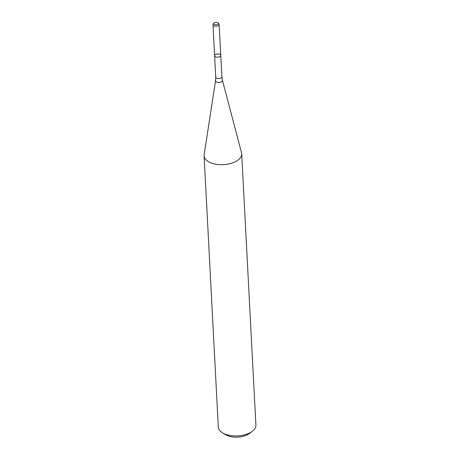 <?xml version="1.0" encoding="UTF-8"?>
<svg xmlns="http://www.w3.org/2000/svg" width="460" height="460" viewBox="0 0 460 460"><rect width="100%" height="100%" fill="white"/><g stroke="black" fill="none" stroke-linecap="round" stroke-linejoin="round"><path stroke-width="0.69" d="M220.765 55.418L221.881 76.774A3.076 1.61 -3 0 1 220.196 78.321A3.076 1.61 -3 0 1 216.924 78.275A3.076 1.61 -3 0 1 215.74 77.096L214.619 55.74A3.076 1.61 -3 0 0 215.803 56.925A3.076 1.61 -3 0 0 219.081 56.965A3.076 1.61 -3 0 0 220.765 55.418A3.076 1.61 -3 0 0 217.609 53.969A3.076 1.61 -3 0 0 214.619 55.74A3.076 1.61 -3 0 0 215.803 56.925A3.076 1.61 -3 0 0 219.081 56.965A3.076 1.61 -3 0 0 220.765 55.418L219.138 24.46A3.076 1.61 -3 0 0 218.908 23.897L218.184 23A2.352 1.23 -3 0 0 215.947 22.321A2.352 1.23 -3 0 0 213.796 23.23A2.352 1.23 -3 0 0 214.573 24.581A2.352 1.23 -3 0 0 217.436 24.478A2.352 1.23 -3 0 0 218.184 23M211.33 163.018A18.825 9.867 -3 0 0 231.38 163.283A18.825 9.867 -3 0 0 241.695 153.807A18.825 9.867 -3 0 0 241.529 152.743L222.427 80.264A3.456 1.811 -3 0 1 220.731 82.145A3.456 1.811 -3 0 1 216.884 82.15A3.456 1.811 -3 0 1 215.562 80.626L204.142 154.698A18.825 9.867 -3 0 0 204.09 155.773A18.825 9.867 -3 0 0 211.33 163.018M204.09 155.773L218.304 427.035A18.825 9.867 -3 0 0 222.6 432.889A18.825 9.867 -3 0 0 225.549 434.28A18.825 9.867 -3 0 0 252.247 431.33A18.825 9.867 -3 0 0 255.909 425.063L241.695 153.807M222.6 432.889L225.67 434.723A15.065 7.895 -3 0 0 228.028 435.833A15.065 7.895 -3 0 0 249.389 433.481L252.247 431.33M213.796 23.23L213.17 24.196A3.076 1.61 -3 0 0 212.997 24.782A3.076 1.61 -3 0 0 214.182 25.961A3.076 1.61 -3 0 0 217.453 26.007A3.076 1.61 -3 0 0 219.138 24.46M221.881 76.774L222.427 80.264M215.74 77.096L215.562 80.626M214.619 55.74L212.997 24.782"/></g></svg>
